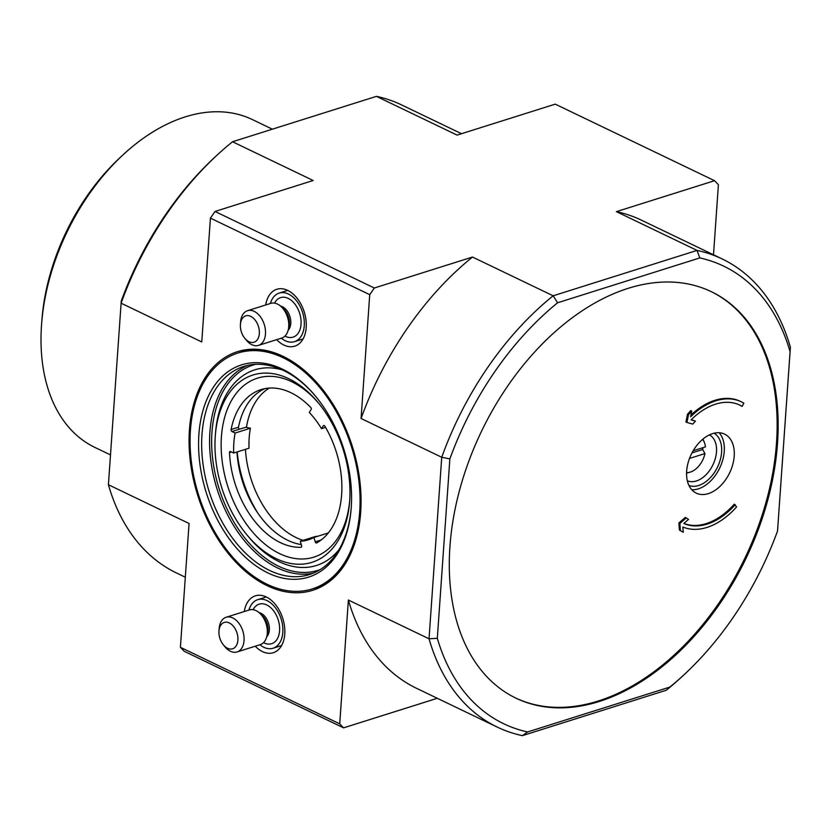 <?xml version="1.0" encoding="UTF-8"?>
<svg xmlns="http://www.w3.org/2000/svg" width="832" height="832" viewBox="0 0 832 832"><rect width="100%" height="100%" fill="white"/><g stroke="black" fill="none" stroke-linecap="round" stroke-linejoin="round"><path stroke-width="1.25" d="M110.5 454.917L94.838 447.387A181.854 118.331 -64.3 0 1 41.6 324.043A181.854 118.331 -64.3 0 1 122.782 155.074A181.854 118.331 -64.3 0 1 252.346 119.558L272.366 129.178M250.422 428.21A75.65 49.026 -107.5 0 0 249.018 448.209L233.698 453.034A75.65 49.026 72.5 0 1 235.102 433.046L250.422 428.21L245.814 427.263L239.377 429.208A1.456 0.946 -107.5 0 1 238.493 427.201A81.838 53.04 -107.5 0 1 264.784 388.658M328.338 532.927L313.914 537.472A75.65 49.026 72.5 0 1 308.391 539.802A75.65 49.026 72.5 0 1 300.29 541.258L315.609 536.422A75.65 49.026 -107.5 0 0 317.855 536.234M236.974 452.005A81.838 53.04 -107.5 0 0 301.267 544.554M237.193 451.932A94.37 61.162 -107.5 0 0 257.878 513.178M245.43 449.342A81.838 53.04 -107.5 0 0 296.244 537.638A81.838 53.04 -107.5 0 0 303.118 540.363M269.246 388.086A81.838 53.04 -107.5 0 0 246.449 427.305M235.102 433.046L231.982 431.548A1.456 0.946 72.5 0 1 231.098 429.53A81.838 53.04 72.5 0 1 261.019 389.615A81.838 53.04 72.5 0 1 310.731 407.451A1.456 0.946 72.5 0 1 311.106 409.594L309.286 412.464A75.65 49.026 72.5 0 1 321.526 428.678L325.582 427.398M233.698 453.034L230.578 451.537A1.456 0.946 72.5 0 0 229.486 452.608L231.483 451.974M229.486 452.608A81.838 53.04 72.5 0 0 300.955 547.29A1.456 0.946 72.5 0 0 301.59 545.626L300.29 541.258M313.914 537.472L315.224 541.84L321.204 539.958M315.224 541.84A1.456 0.946 72.5 0 0 316.69 542.932A81.838 53.04 72.5 0 0 324.854 426.15A1.456 0.946 72.5 0 0 323.336 425.807L321.526 428.678M319.405 404.165A93.839 60.819 -107.5 0 0 224.453 418.111A93.839 60.819 -107.5 0 0 279.625 553.634A93.839 60.819 -107.5 0 0 349.721 500.292M739.284 404.872A65.468 42.598 115.7 0 1 741.146 405.902L742.144 406.38L743.85 403.166A69.108 44.97 115.7 0 0 741.364 401.825L740.366 401.346A69.108 44.97 115.7 0 0 690.945 415.012M691.226 419.734L695.417 421.117L691.08 419.879A65.468 42.598 115.7 0 1 739.783 405.101A65.468 42.598 115.7 0 1 742.144 406.38M688.49 414.7L686.941 422.458L685.942 421.98L687.502 414.222L690.747 410.561L691.746 411.039L688.49 414.7L687.502 414.222M708.344 493.626A32.729 21.299 -64.3 0 1 696.259 493.137A32.729 21.299 -64.3 0 1 691.236 454.407A32.729 21.299 -64.3 0 1 724.61 434.127A32.729 21.299 -64.3 0 1 732.753 464.526A32.729 21.299 -64.3 0 1 708.344 493.626M515.549 697.954A225.493 146.734 115.7 0 0 744.962 558.012A225.493 146.734 115.7 0 0 710.861 291.45M679.879 523.453L680.389 530.546L683.259 532.282L679.401 530.067L678.881 522.974L685.214 517.473L686.202 517.951L679.879 523.453L678.881 522.974M683.883 523.422A65.468 42.598 115.7 0 0 734.271 504.161L736.59 506.896A69.108 44.97 115.7 0 1 682.874 527.01L683.259 532.282M713.502 254.79L718.401 184.694L714.553 180.69L616.398 211.65L697.05 250.411L699.816 257.92L557.596 302.775A253.864 165.194 -64.3 0 0 449.862 458.9L441.73 457.257A259.688 168.979 -64.3 0 1 553.145 295.797L697.05 250.411A259.688 168.979 -64.3 0 1 722.186 258.96A259.688 168.979 -64.3 0 1 790.4 347.266L777.535 530.982A253.864 165.194 -64.3 0 1 684.632 674.19A253.864 165.194 -64.3 0 1 669.802 687.097L666.286 690.248L522.392 735.644A259.688 168.979 -64.3 0 1 497.255 727.095A259.688 168.979 -64.3 0 1 429.031 638.789L348.379 600.028L339.726 723.861L343.574 727.854L184.257 651.31L180.409 647.306L339.726 723.861M702.562 439.39A19.157 12.47 -64.3 0 1 704.288 442.208A19.157 12.47 -64.3 0 1 705.411 446.898L693.181 450.757M686.587 472.628A19.157 12.47 -64.3 0 0 689.863 472.222A19.157 12.47 -64.3 0 0 690.29 472.098A19.157 12.47 -64.3 0 0 704.954 453.565L702.686 449.519A24.201 15.746 115.7 0 0 702.967 447.668M704.954 453.565L689.52 458.432M461.51 133.713L401.565 104.905A259.688 168.979 115.7 0 0 376.428 96.356L232.523 141.752A259.688 168.979 115.7 0 0 216.538 155.615L214.188 157.81A253.864 165.194 115.7 0 0 121.274 301.018L121.108 303.202L201.76 341.952L210.423 218.13L215.02 211.463L374.338 288.007L369.73 294.674L210.423 218.13M714.553 180.69L555.235 104.146L457.08 135.106L376.428 96.356M628.15 288.35A225.493 146.734 115.7 0 0 449.935 546.603A225.493 146.734 115.7 0 0 516.038 698.194A225.493 146.734 115.7 0 0 745.961 558.49A225.493 146.734 115.7 0 0 711.36 291.689A225.493 146.734 115.7 0 0 628.15 288.35M449.862 458.9L437.32 638.3A253.864 165.194 -64.3 0 0 527.592 731.962L669.802 687.097M699.816 257.92A253.864 165.194 -64.3 0 1 790.078 351.582L777.535 530.982M557.596 302.775L553.145 295.797L472.493 257.046L374.338 288.007M232.523 141.752L313.175 180.502L215.02 211.463M255.216 646.225A29.827 19.334 -107.5 0 0 262.444 651.591A29.827 19.334 -107.5 0 0 273.582 652.631A29.827 19.334 -107.5 0 0 282.786 618.457A29.827 19.334 -107.5 0 0 255.642 595.754A29.827 19.334 -107.5 0 0 244.275 611.541M276.65 339.664A29.827 19.334 -107.5 0 0 283.878 345.041A29.827 19.334 -107.5 0 0 295.027 346.07A29.827 19.334 -107.5 0 0 304.221 311.896A29.827 19.334 -107.5 0 0 277.077 289.193A29.827 19.334 -107.5 0 0 265.71 304.98M369.73 294.674L361.078 418.506L441.73 457.257L429.031 638.789L437.32 638.3M216.538 155.615A259.688 168.979 115.7 0 0 121.108 303.202L108.41 484.734L189.072 523.484L180.409 647.306M343.574 727.854L437.299 698.287M108.41 484.734A259.688 168.979 115.7 0 0 176.634 573.04L185.307 577.21M472.493 257.046A259.688 168.979 115.7 0 0 361.078 418.506M348.379 600.028A259.688 168.979 115.7 0 0 416.603 688.345L497.255 727.095M684.632 674.19L682.271 676.385A259.688 168.979 -64.3 0 1 666.286 690.248M722.186 258.96L641.534 220.21A259.688 168.979 115.7 0 0 616.398 211.65M790.4 347.266L790.078 351.582M522.392 735.644L527.592 731.962M41.6 324.043L41.902 320.029A174.574 113.599 -64.3 0 1 119.839 157.82L122.782 155.074M719.15 432.744A32.729 21.299 -64.3 0 1 721.5 463.778A32.729 21.299 -64.3 0 1 698.381 488.842A32.729 21.299 -64.3 0 1 691.766 489.736M714.147 433.202A29.099 18.928 -64.3 0 1 720.065 460.522A29.099 18.928 -64.3 0 1 698.62 485.503A29.099 18.928 -64.3 0 1 689 485.545M709.384 434.886A25.459 16.567 -64.3 0 1 715.27 458.65A25.459 16.567 -64.3 0 1 696.363 480.979A25.459 16.567 -64.3 0 1 687.346 480.771M702.686 449.519L691.995 452.899M686.202 517.951L688.553 519.376L683.831 523.463A65.468 42.598 115.7 0 0 735.27 504.639M680.389 530.546L679.401 530.067M741.364 401.825A69.108 44.97 115.7 0 0 690.591 416.79L691.746 411.039M686.941 422.458L692.765 424.112L695.417 421.117M276.172 558.626A98.197 63.648 -107.5 0 0 349.638 501.54A98.197 63.648 -107.5 0 0 318.614 403.198A98.197 63.648 -107.5 0 0 215.301 435.781A98.197 63.648 -107.5 0 0 246.324 534.123A98.197 63.648 -107.5 0 0 276.172 558.626M246.324 534.123L247.884 536.037A102.565 66.477 -107.5 0 0 279.063 561.631A102.565 66.477 -107.5 0 0 338.978 549.671M282.266 369.886A102.565 66.477 -107.5 0 0 215.488 433.326L215.301 435.781M316.43 397.28A109.106 70.72 -107.5 0 0 243.828 366.434A109.106 70.72 -107.5 0 0 202.862 462.904A109.106 70.72 -107.5 0 0 269.662 570.461A109.106 70.72 -107.5 0 0 309.483 574.548A109.106 70.72 -107.5 0 0 351.239 507.634M267.946 572.957A111.29 72.134 -107.5 0 0 351.198 508.258A111.29 72.134 -107.5 0 0 316.035 396.802A111.29 72.134 -107.5 0 0 202.675 411.58A111.29 72.134 -107.5 0 0 267.946 572.957M267.145 584.282A123.656 80.142 -107.5 0 0 312.27 588.921A123.656 80.142 -107.5 0 0 351.51 446.878A123.656 80.142 -107.5 0 0 237.869 353.059A123.656 80.142 -107.5 0 0 191.433 462.394A123.656 80.142 -107.5 0 0 267.145 584.282M281.299 338.198A25.459 16.505 -107.5 0 0 285.22 340.704A25.459 16.505 -107.5 0 0 294.507 341.661A25.459 16.505 -107.5 0 0 302.578 312.416A25.459 16.505 -107.5 0 0 279.188 293.103A25.459 16.505 -107.5 0 0 270.358 303.514M244.774 338.26L246.345 340.174A18.19 11.783 -107.5 0 0 251.867 344.708A18.19 11.783 -107.5 0 0 258.502 345.384L281.746 338.052A18.19 11.783 -107.5 0 0 288.714 326.799A18.19 11.783 -107.5 0 0 282.974 308.589A18.19 11.783 -107.5 0 0 270.806 303.368L247.562 310.7A18.19 11.783 -107.5 0 0 240.594 321.953L240.417 324.418A13.822 8.954 -107.5 0 0 244.774 338.26A13.822 8.954 -107.5 0 0 248.976 341.713A13.822 8.954 -107.5 0 0 259.324 333.622A13.822 8.954 -107.5 0 0 250.796 316.399A13.822 8.954 -107.5 0 0 240.417 324.418M258.502 345.384A18.19 11.783 -107.5 0 0 264.274 324.501A18.19 11.783 -107.5 0 0 247.562 310.7M259.865 644.758A25.459 16.505 -107.5 0 0 263.775 647.265A25.459 16.505 -107.5 0 0 273.073 648.222A25.459 16.505 -107.5 0 0 281.143 618.977A25.459 16.505 -107.5 0 0 257.754 599.664A25.459 16.505 -107.5 0 0 248.924 610.074M223.34 644.821L224.9 646.724A18.19 11.783 -107.5 0 0 230.433 651.269A18.19 11.783 -107.5 0 0 237.068 651.945L260.312 644.613A18.19 11.783 -107.5 0 0 267.28 633.36A18.19 11.783 -107.5 0 0 261.539 615.15A18.19 11.783 -107.5 0 0 249.371 609.929L226.127 617.261A18.19 11.783 -107.5 0 0 219.159 628.514L218.972 630.978A13.822 8.954 -107.5 0 0 223.34 644.821A13.822 8.954 -107.5 0 0 227.542 648.263A13.822 8.954 -107.5 0 0 237.89 640.172A13.822 8.954 -107.5 0 0 229.351 622.96A13.822 8.954 -107.5 0 0 218.972 630.978M237.068 651.945A18.19 11.783 -107.5 0 0 242.84 631.062A18.19 11.783 -107.5 0 0 226.127 617.261M231.982 431.548L239.377 429.208M323.336 425.807L324.199 425.537M231.098 429.53L238.493 427.201M267.051 585.624A125.112 81.089 -107.5 0 0 353.236 449.311A125.112 81.089 -107.5 0 0 204.922 378.05A125.112 81.089 -107.5 0 0 267.051 585.624M255.486 364.343A107.661 69.774 -107.5 0 0 212.618 458.432A107.661 69.774 -107.5 0 0 278.741 566.29A107.661 69.774 -107.5 0 0 320.226 569.577M247.853 365.362A109.106 70.72 -107.5 0 0 211.214 463.528A109.106 70.72 -107.5 0 0 277.586 567.954A109.106 70.72 -107.5 0 0 313.383 573.123M284.97 336.097A20.727 13.437 -107.5 0 0 285.522 336.378A20.727 13.437 -107.5 0 0 300.685 326.903A20.727 13.437 -107.5 0 0 292.219 301.163A20.727 13.437 -107.5 0 0 274.57 303.129M288.153 330.273A13.458 8.726 -107.5 0 0 289.879 316.42A13.458 8.726 -107.5 0 0 280.509 306.072M288.662 327.475A13.458 8.726 -107.5 0 0 282.537 308.069M288.714 326.799L288.902 324.376A13.884 8.996 -107.5 0 0 284.513 310.471L282.974 308.589M263.536 642.658A20.727 13.437 -107.5 0 0 264.077 642.928A20.727 13.437 -107.5 0 0 279.25 633.454A20.727 13.437 -107.5 0 0 270.785 607.724A20.727 13.437 -107.5 0 0 253.136 609.69M266.708 636.834A13.458 8.726 -107.5 0 0 268.445 622.981A13.458 8.726 -107.5 0 0 259.074 612.633M267.218 634.036A13.458 8.726 -107.5 0 0 261.102 614.63M267.28 633.36L267.467 630.937A13.884 8.996 -107.5 0 0 263.078 617.032L261.539 615.15M704.288 442.208L702.946 439.067M689.863 472.222L686.577 473.138M312.27 588.921L313.331 588.588C354.526 577.637 373.474 508.03 351.385 444.548C331.958 381.919 277.992 338.52 238.93 352.726L237.869 353.059M287.726 290.41L279.188 293.103M303.046 338.967L294.507 341.661M266.292 596.96L257.754 599.664M281.611 645.528L273.073 648.222"/></g></svg>
